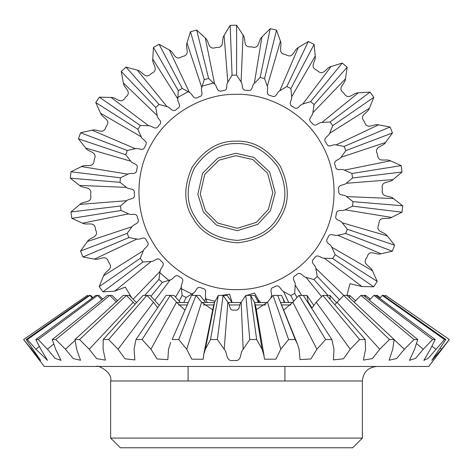 <?xml version="1.0" encoding="UTF-8"?>
<svg xmlns="http://www.w3.org/2000/svg" width="473" height="473" viewBox="0 0 473 473"><rect width="100%" height="100%" fill="white"/><g stroke="black" fill="none" stroke-linecap="round" stroke-linejoin="round"><path stroke-width="0.71" d="M339.36 299.563L317.277 276.469L315.793 268.38C315.722 264.809 309.336 262.675 314.113 258.619C317.182 252.771 320.694 258.406 324.425 258.264L332.649 258.453L373.67 286.809L377.235 281.435L335.144 254.681L331.774 247.184C330.846 243.731 324.135 243.187 327.801 238.108C329.385 231.693 334.139 236.329 337.734 235.294L345.757 233.514L392.377 251.228L394.553 245.156L347.283 229.257L342.216 222.783C340.489 219.649 333.843 220.725 336.185 214.919C336.191 208.309 341.914 211.673 345.154 209.811L352.521 206.157L402.02 212.206L402.683 205.785L352.982 201.658L346.508 196.591C344.084 193.96 337.893 196.597 338.774 190.394C337.196 183.979 343.564 185.871 346.26 183.288L352.539 177.978L402.05 172.006L401.151 165.615L351.912 173.502L344.415 170.126C341.429 168.157 336.049 172.196 335.422 165.964C332.353 160.116 338.987 160.43 340.992 157.273L345.816 150.615L392.46 132.966L390.059 126.977L344.131 146.417L336.049 144.939C332.679 143.739 328.422 148.948 326.317 143.047C321.942 138.098 328.457 136.815 329.646 133.274L332.738 125.658L373.8 97.355L370.04 92.117L330.101 121.987L321.894 122.483C318.335 122.123 315.45 128.201 311.997 122.974C306.563 119.22 312.582 116.417 312.89 112.692L314.066 104.557L347.164 67.249L342.257 63.063L310.625 101.618L302.779 104.066C299.238 104.568 297.889 111.161 293.29 106.916C287.111 104.568 292.284 100.406 291.693 96.717L290.889 88.534L314.096 44.391L308.331 41.5L286.845 86.506L279.809 90.757C276.492 92.093 276.764 98.822 271.277 95.794C264.72 94.996 268.747 89.716 267.286 86.275L264.549 78.524L276.516 30.112L270.225 28.682L260.138 77.525L254.326 83.337C251.423 85.424 253.297 91.892 247.243 90.266C240.686 91.058 243.329 84.969 241.094 81.977L236.583 75.106L236.612 25.235L233.39 25.264L230.168 25.359L232.06 75.189L227.809 82.225C225.485 84.951 228.855 90.781 222.588 90.65C216.409 92.992 217.521 86.447 214.636 84.076L208.605 78.483L196.703 30.053L190.471 31.715L204.235 79.647L201.788 87.499C200.191 90.698 204.856 95.552 198.743 96.924C193.303 100.672 192.813 94.056 189.442 92.442L182.253 88.457L159.105 44.285L153.453 47.389L178.291 90.633L177.795 98.839C177.008 102.328 182.696 105.928 177.091 108.725C172.704 113.668 170.647 107.353 166.987 106.596L159.052 104.45L126.007 67.095L121.259 71.464L155.723 107.507L157.207 115.595C157.278 119.172 163.664 121.307 158.887 125.363C155.818 131.21 152.306 125.576 148.575 125.717L140.351 125.528L99.33 97.166L95.765 102.546L137.856 129.295L141.226 136.792C142.154 140.245 148.865 140.788 145.199 145.873C143.615 152.282 138.861 147.653 135.266 148.682L127.243 150.467L80.623 132.747L78.447 138.826L125.717 154.724L130.785 161.198C132.511 164.326 139.157 163.25 136.815 169.062C136.809 175.666 131.086 172.308 127.846 174.17L120.479 177.818L120.018 182.318L126.492 187.391C128.916 190.016 135.107 187.379 134.226 193.581C135.804 199.996 129.436 198.104 126.74 200.688L120.461 205.997L121.088 210.473L128.585 213.849C131.571 215.824 136.951 211.78 137.578 218.012C140.647 223.865 134.013 223.552 132.008 226.703L127.184 233.36L128.869 237.558L136.951 239.042C140.321 240.243 144.578 235.028 146.683 240.928C151.058 245.877 144.543 247.16 143.354 250.702L140.262 258.317L142.899 261.995L151.106 261.498C154.665 261.859 157.55 255.775 161.003 261.001C166.437 264.762 160.418 267.564 160.111 271.289L158.934 279.425L162.375 282.357L170.221 279.915C173.762 279.413 175.111 272.815 179.71 277.066C185.889 279.413 180.716 283.575 181.307 287.265L182.111 295.448L186.155 297.47L193.191 293.219C196.508 291.888 196.236 285.16 201.723 288.181C208.28 288.985 204.253 294.265 205.714 297.706L207.068 302.537M120.479 177.818L70.98 171.776L70.317 178.191L120.018 182.318M127.243 150.467L125.717 154.724M140.351 125.528L137.856 129.295M159.052 104.45L155.723 107.507M182.253 88.457L178.291 90.633M208.605 78.483L204.235 79.647M236.583 75.106L232.06 75.189M264.549 78.524L260.138 77.525M290.889 88.534L286.845 86.506M314.066 104.557L310.625 101.618M332.738 125.658L330.101 121.987M345.816 150.615L344.131 146.417M352.539 177.978L351.912 173.502M352.521 206.157L352.982 201.658M345.757 233.514L347.283 229.257M332.649 258.453L335.144 254.681M297.009 297.346L294.709 293.343L295.205 285.136C295.992 281.648 290.304 278.053 295.909 275.256C300.296 270.314 302.353 276.622 306.013 277.379L313.948 279.531L317.277 276.469M313.948 279.531L327.996 295.412M271.047 297.535L271.212 296.482C272.809 293.284 268.144 288.424 274.257 287.052C279.697 283.303 280.187 289.925 283.558 291.534L290.747 295.519L294.709 293.343M290.747 295.519L293.68 301.124M183.737 302.537L186.155 297.47M182.111 295.448L179.202 300.976M151.035 296.181L162.375 282.357M158.934 279.425L144.75 295.412M140.262 258.317L99.2 286.62L102.96 291.859L142.899 261.995M127.184 233.36L80.54 251.015L82.941 256.999L128.869 237.558M120.461 205.997L70.95 211.975L71.849 218.36L121.088 210.473M234.679 94.352C206.979 93.926 169.293 110.658 151.035 144.75C131.884 178.345 137.761 219.159 152.856 242.383C166.336 266.589 199.671 290.854 238.321 289.624C276.995 289.411 309.401 263.916 321.965 239.232C336.185 215.457 340.536 174.454 320.144 141.593C300.627 108.211 262.344 92.891 234.679 94.352M246.539 295.412L254.586 293.053L258.364 299.906L260.7 302.537M221.329 295.412L229.559 294.224L232.142 302.537M235.554 141.167C218.585 140.93 204.07 149.675 192.014 167.401C183.418 187.036 183.731 203.981 192.96 218.219C201.238 233.035 216.066 241.23 237.446 242.809C258.755 240.438 273.27 231.693 280.986 216.581C289.677 202.001 289.364 185.061 280.04 165.757C267.328 148.492 252.499 140.298 235.554 141.167M235.595 143.591C219.437 143.36 205.613 151.691 194.131 168.571C185.942 187.273 186.244 203.408 195.036 216.971C202.917 231.078 217.042 238.889 237.405 240.39C257.696 238.126 271.514 229.801 278.869 215.41C287.146 201.528 286.845 185.392 277.964 167.004C265.861 150.562 251.737 142.757 235.595 143.591M235.779 153.27L217.805 158.071L202.604 173.254L197.838 194.202L203.331 211.975L216.474 225.136L237.221 230.712L257.75 224.368L270.396 210.721L275.221 192.759L269.669 172.001L253.918 157.397L235.779 153.27M235.82 155.688L218.975 160.193L204.726 174.425L200.25 194.06L205.4 210.727L217.728 223.067L237.18 228.288L256.419 222.345L268.274 209.551L272.803 192.706L267.6 173.254L252.83 159.561L235.82 155.688M70.98 171.776L81.486 166.567C85.873 163.77 93.973 168.843 94.168 159.779C98.006 151.49 88.522 152.466 85.684 148.055L78.447 138.826M80.623 132.747L92.075 130.205C97 128.538 103.658 135.408 106.011 126.652C111.723 119.521 102.28 118.197 100.578 113.242L95.765 102.546M99.33 97.166L111.054 97.438C116.24 97 121.058 105.26 125.44 97.326C132.694 91.768 123.843 88.22 123.376 83L121.259 71.464M126.007 67.095L137.33 70.164C142.468 70.98 145.164 80.156 151.325 73.498C159.697 69.838 151.951 64.275 152.744 59.095L153.453 47.389M159.105 44.285L169.364 49.972C174.159 51.995 174.584 61.543 182.152 56.559C191.157 55.004 184.973 47.755 186.983 42.913L190.471 31.715M196.703 30.053L205.306 38.035C209.474 41.139 207.6 50.516 216.143 47.483C225.26 48.134 220.986 39.614 224.096 35.392L230.168 25.359M236.612 25.235L243.051 35.037C246.356 39.058 242.294 47.714 251.317 46.815C260.014 49.624 257.903 40.329 261.93 36.977L270.225 28.682M276.516 30.112L280.424 41.169C282.671 45.857 276.658 53.295 285.633 54.578C293.402 59.391 293.573 49.854 298.292 47.566L308.331 41.5M314.096 44.391L315.243 56.062C316.301 61.159 308.68 66.935 317.087 70.329C323.479 76.857 325.932 67.645 331.059 66.551L342.257 63.063M347.164 67.249L345.479 78.855C345.29 84.058 336.51 87.842 343.859 93.151C348.506 101.021 353.089 92.661 358.327 92.826L370.04 92.117M373.8 97.355L369.389 108.228C367.964 113.23 358.528 114.803 364.393 121.715C367.018 130.465 373.475 123.447 378.518 124.86L390.059 126.977M392.46 132.966L385.572 142.462C382.988 146.979 373.457 146.246 377.495 154.364C377.951 163.492 385.897 158.219 390.456 160.802L401.151 165.615M402.05 172.006L393.093 179.574C389.504 183.341 380.422 180.355 382.403 189.2C380.659 198.169 389.634 194.953 393.447 198.554L402.683 205.785M402.02 212.206L391.514 217.414C387.127 220.211 379.027 215.132 378.832 224.196C374.994 232.491 384.478 231.516 387.316 235.921L394.553 245.156M392.377 251.228L380.925 253.77C376 255.438 369.342 248.567 366.989 257.324C361.277 264.454 370.72 265.779 372.422 270.739L377.235 281.435M373.67 286.809L361.946 286.537L349.979 283.729L346.945 295.412M131.423 297.363L125.315 287.099L114.673 291.155L102.96 291.859M99.2 286.62L103.611 275.753C105.036 270.751 114.472 269.178 108.607 262.261C105.982 253.51 99.525 260.528 94.482 259.115L82.941 256.999M80.54 251.015L87.428 241.514C90.012 237.003 99.543 237.73 95.505 229.612C95.049 220.489 87.103 225.757 82.544 223.179L71.849 218.36M70.95 211.975L79.907 204.401C83.496 200.635 92.578 203.626 90.597 194.775C92.341 185.806 83.366 189.023 79.553 185.428L70.317 178.191M79.907 204.401L126.74 200.688M79.553 185.428L126.492 187.391M87.428 241.514L132.008 226.703M82.544 223.179L128.585 213.849M103.611 275.753L143.354 250.702M94.482 259.115L136.951 239.042M133.256 299.167L160.111 271.289M114.673 291.155L151.106 261.498M175.666 297.009L181.307 287.265M154.973 300.142L170.221 279.915M204.726 301.094L205.714 297.706M192.251 295.412L193.191 293.219M231.894 302.312L231.906 301.999M258.902 302.537L258.364 299.906M288.755 302.537L283.558 291.534M271.419 297.115L271.212 296.482M321.599 296.524L306.013 277.379M301.679 295.412L295.205 285.136M361.946 286.537L324.425 258.264M343.847 295.412L315.793 268.38M380.925 253.77L337.734 235.294M372.422 270.739L331.774 247.184M391.514 217.414L345.154 209.811M387.316 235.921L342.216 222.783M393.093 179.574L346.26 183.288M393.447 198.554L346.508 196.591M385.572 142.462L340.992 157.273M390.456 160.802L344.415 170.126M369.389 108.228L329.646 133.274M378.518 124.86L336.049 144.939M345.479 78.855L312.89 112.692M358.327 92.826L321.894 122.483M315.243 56.062L291.693 96.717M331.059 66.551L302.779 104.066M280.424 41.169L267.286 86.275M298.292 47.566L279.809 90.757M243.051 35.037L241.094 81.977M261.93 36.977L254.326 83.337M205.306 38.035L214.636 84.076M224.096 35.392L227.809 82.225M169.364 49.972L189.442 92.442M186.983 42.913L201.788 87.499M137.33 70.164L166.987 106.596M152.744 59.095L177.795 98.839M111.054 97.438L148.575 125.717M123.376 83L157.207 115.595M92.075 130.205L135.266 148.682M100.578 113.242L141.226 136.792M81.486 166.567L127.846 174.17M85.684 148.055L130.785 161.198M308.355 303.205L306.965 295.412L303.317 295.412L331.827 339.537L325.631 339.537L316.886 349.228L310.927 358.966L300.018 359.586L299.096 349.228L297.511 344.196L295.235 339.537L277.669 295.412L297.511 344.196M306.965 295.412L313.741 305.357M330.213 299.444L329.929 295.412L326.128 295.412M329.929 295.412L336.486 302.673M349.5 297.754L349.713 295.412L346.52 295.412M349.713 295.412L355.53 300.727M365.257 296.813L365.641 295.412L363.163 295.412M365.641 295.412L370.27 299.119M376.81 296.199L377.17 295.412L375.491 295.412M377.17 295.412L380.221 297.653M383.698 295.749L383.91 295.412L383.089 295.412M383.91 295.412L385.016 296.187M384.768 296.5L385.625 295.412L449.35 339.537L385.696 295.412M444.46 339.537L445.82 339.537L383.219 295.412L382.267 295.412L444.46 339.537L428.284 358.303L423.861 360.373L430.371 349.228L435.16 339.537L375.745 295.412L373.942 295.412L432.588 339.537L435.16 339.537M414.035 339.537L417.736 339.537L363.536 295.412L360.94 295.412L414.035 339.537L404.374 349.228L396.687 358.516L389.09 360.225L392.732 349.228L394.139 339.537L346.993 295.412L343.7 295.412L389.439 339.537L394.139 339.537M359.634 339.537L365.174 339.537L326.689 295.412L322.811 295.412L359.634 339.537L350.257 349.228L343.469 358.794L333.412 359.876L333.985 349.228L331.827 339.537M283.818 310.034L292.846 302.2L298.977 295.412L303.317 295.412M298.977 295.412L325.631 339.537M256.283 309.62L267.535 302.2L273.016 295.412L288.601 339.537L295.235 339.537M273.016 295.412L281.601 295.412L284.841 302.537M210.532 339.537L205.317 349.228L203.733 354.431L213.53 305.854L214.641 302.2L218.295 295.412L210.532 339.537L217.361 339.537L223.085 295.412L227.868 302.2C230.517 304.795 228.542 311.104 234.502 310.028C240.586 311.246 238.617 304.884 241.171 302.2L245.818 295.412L249.791 339.537L256.644 339.537L250.619 295.412L254.427 302.2L255.828 306.894L264.076 355.927L262.077 349.228L256.644 339.537M245.818 295.412L254.705 295.412L258.359 302.2M218.295 295.412L227.182 295.412L231.829 302.2M172.154 339.537L191.399 295.412L172.154 339.537L178.735 339.537L196.011 295.412L201.604 302.2L212.702 309.839M191.399 295.412L199.984 295.412L205.465 302.2M180.154 302.2L174.023 295.412L166.035 295.412L135.97 339.537L142.077 339.537L170.315 295.412L176.524 302.2L184.884 310.028M146.872 295.412L143.071 295.412L103.209 339.537L108.63 339.537L146.872 295.412L153.494 302.2L157.633 307.74M126.48 295.412L123.287 295.412L74.982 339.537L79.541 339.537L126.48 295.412L135.083 304.251M109.837 295.412L107.359 295.412L52.261 339.537L55.796 339.537L109.837 295.412L116.589 302.2M97.509 295.412L95.83 295.412L35.812 339.537L38.207 339.537L97.509 295.412L101.825 299.847M89.911 295.412L89.09 295.412L26.198 339.537L27.369 339.537L89.911 295.412L92.265 298.037M26.198 339.537L40.572 360.402L23.65 339.537L87.304 295.412L87.931 296.228M87.375 295.412L87.984 296.187M92.779 297.653L90.733 295.412L89.781 295.412M102.73 299.119L99.058 295.412L97.255 295.412M117.47 300.727L112.06 295.412L109.464 295.412M136.088 302.2L129.3 295.412L126.007 295.412M159.259 305.357L150.189 295.412L146.311 295.412M369.324 300.124L373.942 295.412M354.171 302.2L360.94 295.412M334.772 304.677L343.7 295.412M311.742 308.449L316.236 302.2L322.811 295.412M284.285 302.537L282.635 297.493M379.636 298.303L382.267 295.412M178.54 304.955L187.101 304.955M203.325 304.955L213.731 304.955M229.239 304.955L239.858 304.955M255.402 304.955L265.867 304.955M281.784 304.955L290.871 304.955M176.79 302.537L188.159 302.537M201.835 302.537L214.511 302.537M228.057 302.537L240.988 302.537M254.569 302.537L267.31 302.537M280.814 302.537L292.586 302.537M344.249 447.765L352.681 447.765L362.365 438.081L110.635 438.081L120.319 447.765L344.249 447.765M87.304 295.412L23.65 339.537L44.237 366.457L428.763 366.457L449.35 339.537M449.255 339.537L441.569 349.228L431.814 360.402L445.82 339.537M432.588 339.537L423.276 349.228L415.536 358.404L409.458 360.32L414.585 349.228L417.736 339.537M389.439 339.537L379.754 349.228L372.387 358.64L363.453 360.089L365.558 349.228L365.174 339.537M288.601 339.537L280.779 349.228L275.877 359.167L264.437 359.202L264.076 355.927M249.791 339.537L243.163 349.228C239.474 352.953 242.442 361.987 233.863 360.396C225.249 362.087 227.921 353.018 224.184 349.228L217.361 339.537M203.733 354.431L203.165 359.261L191.802 359.178L186.717 349.228L178.735 339.537M170.682 342.505L168.536 349.228L167.838 359.634L157.054 358.977L150.94 349.228L142.077 339.537M135.97 339.537L134.072 349.228L134.87 359.918L124.984 358.8L118.073 349.228L108.63 339.537M103.209 339.537L103.09 349.228L105.426 360.113L96.693 358.652L89.243 349.228L79.541 339.537M74.982 339.537L76.656 349.228L80.522 360.243L73.161 358.528L65.428 349.228L55.796 339.537M52.261 339.537L55.66 349.228L60.999 360.325L55.187 358.416L47.436 349.228L38.207 339.537M35.812 339.537L40.826 349.228L47.531 360.379L35.889 349.228L27.369 339.537M31.165 349.228L32.14 348.483M35.889 349.228L39.312 346.538M47.436 349.228L53.626 344.084M65.428 349.228L75.03 340.4M89.243 349.228L133.285 302.2M118.073 349.228L153.494 302.2M150.94 349.228L176.524 302.2M205.317 349.228L214.641 302.2M186.717 349.228L201.604 302.2M243.163 349.228L241.171 302.2M224.184 349.228L227.868 302.2M280.779 349.228L267.535 302.2M262.077 349.228L254.427 302.2M316.886 349.228L292.846 302.2M350.257 349.228L316.236 302.2M379.754 349.228L336.912 302.2M404.374 349.228L394.139 339.638M423.276 349.228L416.636 343.64M435.816 349.228L432.003 346.218M441.569 349.228L440.251 348.211M312.038 307.941L308.295 302.2M213.761 82.994L201.403 86.323M188.337 91.602L177.677 97.456M159.714 272.619L169.476 280.897M181.242 288.654L192.115 294.1M205.986 299.066L215.02 301.242M110.635 438.081L110.635 380.978L362.365 380.978L362.365 438.081M284.912 380.978L284.912 366.457M188.088 380.978L188.088 366.457M362.365 380.978C363.229 372.162 368.071 367.32 376.886 366.457M110.635 380.978C112.887 372.458 97.976 364.677 96.114 366.457"/></g></svg>
